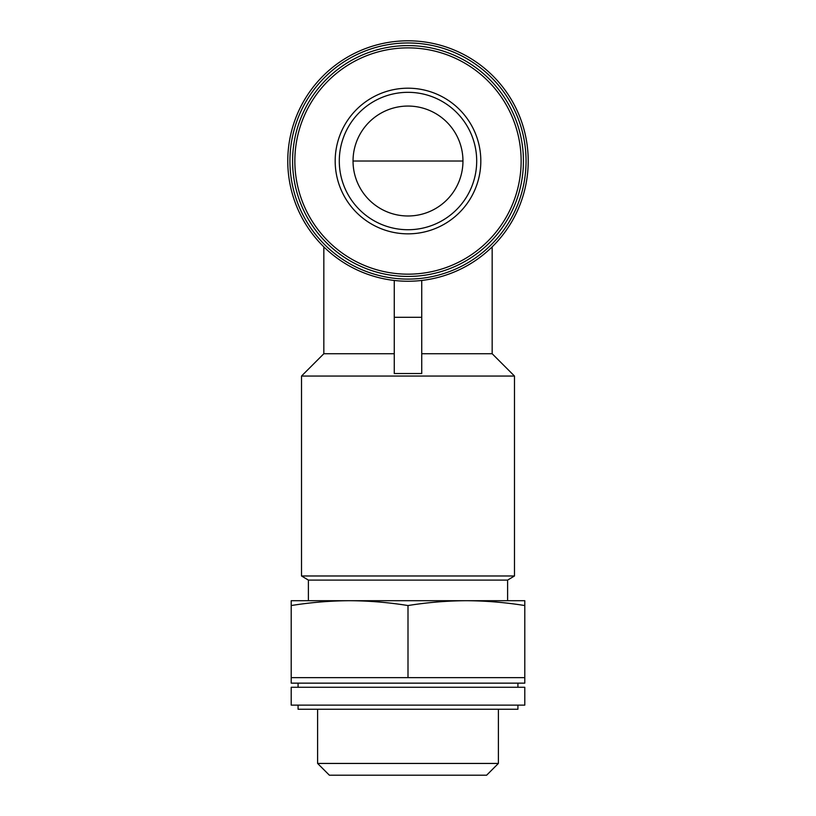 <?xml version="1.0" encoding="UTF-8"?>
<svg xmlns="http://www.w3.org/2000/svg" width="816" height="816" viewBox="0 0 816 816"><rect width="100%" height="100%" fill="white"/><g stroke="black" fill="none" stroke-linecap="round" stroke-linejoin="round"><path stroke-width="1.22" d="M462.958 161.027A54.958 54.958 0 0 0 380.521 113.424A54.958 54.958 0 0 0 380.521 208.621A54.958 54.958 0 0 0 462.958 161.027L353.042 161.027M466.395 600.698C485.857 600.811 505.328 602.422 524.79 605.543L524.79 600.698L291.21 600.698L291.21 605.543C310.672 602.422 330.143 600.811 349.605 600.698L349.595 600.698C369.067 600.811 388.538 602.422 408 605.543C427.462 602.422 446.933 600.811 466.395 600.698M335.182 161.027A72.818 72.818 0 0 1 408 88.199A72.818 72.818 0 0 1 480.818 161.027A72.818 72.818 0 0 1 408 233.845A72.818 72.818 0 0 1 335.182 161.027M292.587 161.027A115.413 115.413 0 0 1 465.712 61.067A115.413 115.413 0 0 1 465.712 260.977A115.413 115.413 0 0 1 292.587 161.027M289.935 161.027A118.065 118.065 0 0 1 467.027 58.783A118.065 118.065 0 0 1 467.027 263.272A118.065 118.065 0 0 1 289.935 161.027M287.773 161.027A120.227 120.227 0 0 1 468.109 56.906A120.227 120.227 0 0 1 468.109 265.139A120.227 120.227 0 0 1 287.773 161.027M394.261 353.726L323.84 353.726L301.512 376.054L301.512 575.974L514.488 575.974L514.488 376.054L301.512 376.054M492.16 246.881L492.16 353.726L421.739 353.726M394.261 373.534L421.739 373.534L421.739 317.312L394.261 317.312L394.261 373.534M514.488 575.974L507.613 580.094L308.387 580.094L301.512 575.974M291.21 605.543L291.21 677.647L524.79 677.647L524.79 683.145L291.21 683.145L291.21 677.647M524.79 605.543L524.79 677.647M408 605.543L408 677.647M524.79 687.266L291.21 687.266L291.21 705.126L524.79 705.126L524.79 687.266M517.915 705.126L517.915 709.247L298.085 709.247L298.085 705.126M498.392 709.247L498.392 763.439L317.608 763.439L317.608 709.247M498.392 763.439L486.632 775.2L329.368 775.2L317.608 763.439M421.739 280.459L421.739 317.312M394.261 280.459L394.261 317.312M476.697 161.027A68.697 68.697 0 0 0 373.646 101.531A68.697 68.697 0 0 0 373.646 220.524A68.697 68.697 0 0 0 476.697 161.027A68.697 68.697 0 0 0 373.646 101.531A68.697 68.697 0 0 0 373.646 220.524A68.697 68.697 0 0 0 476.697 161.027M294.851 161.027A113.149 113.149 0 0 1 464.569 63.036A113.149 113.149 0 0 1 464.569 259.009A113.149 113.149 0 0 1 294.851 161.027M323.84 246.881L323.84 353.726M492.16 353.726L514.488 376.054M308.387 580.094L308.387 600.698M507.613 580.094L507.613 600.698M298.085 683.145L298.085 687.266M517.915 683.145L517.915 687.266"/></g></svg>
